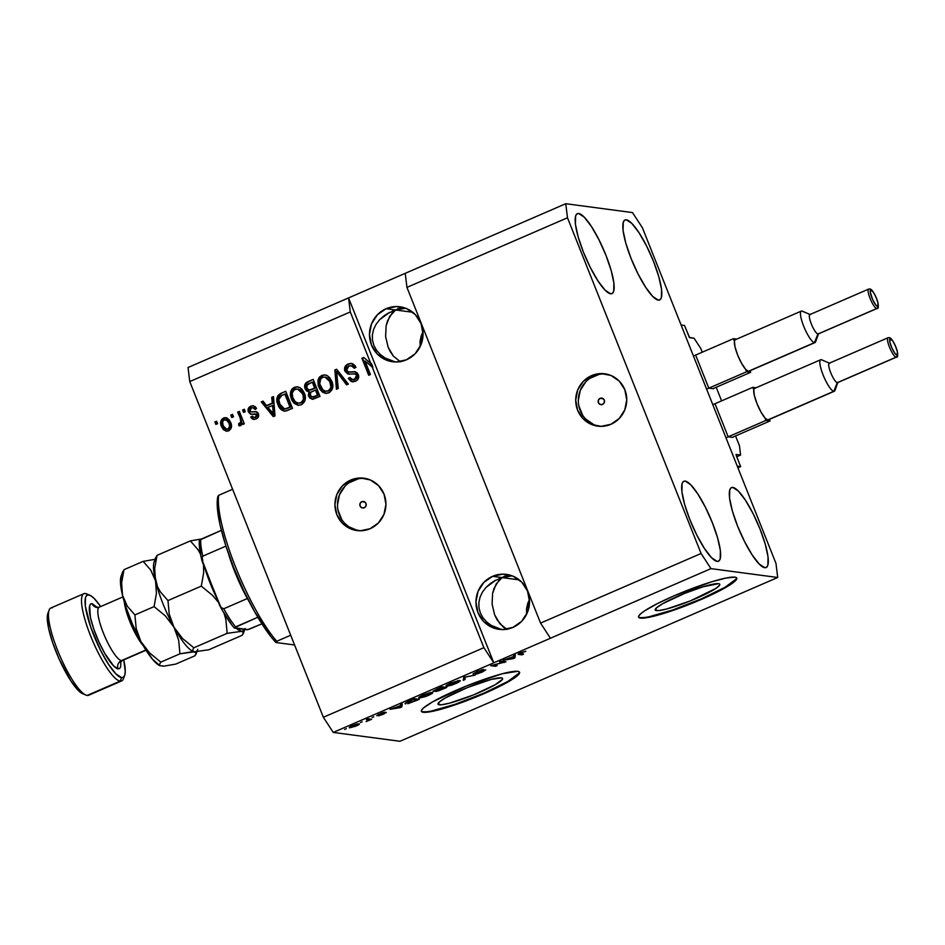 <?xml version="1.0" encoding="UTF-8"?>
<svg xmlns="http://www.w3.org/2000/svg" width="945" height="945" viewBox="0 0 945 945"><rect width="100%" height="100%" fill="white"/><g stroke="black" fill="none" stroke-linecap="round" stroke-linejoin="round"><path stroke-width="1.42" d="M737.915 467.775L740.656 466.582L737.254 466.133L681.109 325.033L684.511 325.482L689.318 337.377L694.114 338.275L700.717 348.374L702.241 352.213L700.717 348.374L694.114 338.275L689.626 337.684L684.511 325.482L681.109 325.033L737.254 466.133L740.656 466.582L737.915 467.775M736.202 455.395L740.656 466.582L736.202 455.395M736.734 456.718L740.585 455.053L736.037 454.474L740.585 455.053L736.734 456.718M739.439 445.686L740.585 455.053L739.439 445.686L735.553 435.928L739.439 445.686M728.441 436.85L732.8 437.429L728.441 436.85M715.389 404.696L727.78 435.834L715.389 404.696M721.602 400.869L716.192 387.273L721.602 400.869M709.081 388.194L713.44 388.773L709.081 388.194M696.028 356.041L708.419 387.178L696.028 356.041M600.134 398.341A3.296 3.189 97.6 0 1 604.505 400.94A3.296 3.189 97.6 0 1 602.556 404.425L600.11 404.436L598.386 402.664L598.398 400.137L600.134 398.341L602.567 398.329L604.292 400.101L604.28 402.629L602.556 404.425A3.296 3.189 97.6 0 1 598.173 401.826A3.296 3.189 97.6 0 1 600.134 398.341L603.3 398.766L600.134 398.341M605.993 373.996A26.413 25.503 -82.4 0 0 594.133 375.98L591.546 375.637A26.413 25.503 97.6 0 1 604.706 373.783A26.413 25.503 97.6 0 1 626.547 396.404A26.413 25.503 97.6 0 1 610.907 424.293L601.138 426.36L591.381 424.399L583.124 418.729L577.619 410.201L575.718 400.113L577.69 390.002L583.254 381.402L591.546 375.637L601.327 373.57L611.084 375.519L619.341 381.201L624.834 389.73L626.748 399.818L624.775 409.929L619.211 418.517L610.907 424.293A26.413 25.503 97.6 0 1 597.76 426.148A26.413 25.503 97.6 0 1 575.918 403.527A26.413 25.503 97.6 0 1 591.546 375.637L594.133 375.98A26.413 25.503 -82.4 0 0 578.434 403.196A26.413 25.503 -82.4 0 0 599.047 426.278M361.805 501.677A3.296 3.189 97.6 0 1 366.176 504.276A3.296 3.189 97.6 0 1 364.227 507.76L361.781 507.772L360.069 506L360.069 503.472L361.805 501.677L364.25 501.665L365.963 503.437L365.963 505.965L364.227 507.76A3.296 3.189 97.6 0 1 359.856 505.162A3.296 3.189 97.6 0 1 361.805 501.677L364.983 502.102L361.805 501.677M365.195 478.406A26.413 25.503 -82.4 0 0 353.335 480.391L350.749 480.048A26.413 25.503 97.6 0 1 363.908 478.194A26.413 25.503 97.6 0 1 385.737 500.815A26.413 25.503 97.6 0 1 370.109 528.704L360.34 530.771L350.583 528.822L342.326 523.14L336.822 514.612L334.908 504.524L336.892 494.412L342.456 485.824L350.749 480.048L360.517 477.981L370.275 479.942L378.532 485.612L384.036 494.14L385.95 504.228L383.965 514.34L378.413 522.939L370.109 528.704A26.413 25.503 97.6 0 1 356.95 530.558A26.413 25.503 97.6 0 1 335.121 507.937A26.413 25.503 97.6 0 1 350.749 480.048L353.335 480.391A26.413 25.503 -82.4 0 0 337.625 507.619A26.413 25.503 -82.4 0 0 358.249 530.7M656.421 610.612A34.752 4.536 -21.7 0 1 655.192 609.997A34.752 4.536 -21.7 0 1 682.136 594.417A34.752 4.536 -21.7 0 1 718.554 583.667L719.7 584.164L719.617 585.156L715.79 588.463L690.216 600.937L666.627 609.005L658.759 610.588L655.263 610.127L656.68 607.682L662.776 603.642L684.759 593.342L703.115 586.774L718.554 583.667A34.752 4.536 -21.7 0 1 719.783 584.293A34.752 4.536 -21.7 0 1 692.839 599.862A34.752 4.536 -21.7 0 1 656.421 610.612L655.653 608.698L656.421 610.612M439.224 704.793A34.752 4.536 -21.7 0 1 437.996 704.167A34.752 4.536 -21.7 0 1 464.94 688.598A34.752 4.536 -21.7 0 1 501.358 677.848L502.516 678.345L502.421 679.325L495.003 684.83L473.02 695.118L449.442 703.186L441.563 704.769L438.078 704.297L439.484 701.863L445.579 697.812L467.562 687.523L491.152 679.455L501.358 677.848A34.752 4.536 -21.7 0 1 502.586 678.475A34.752 4.536 -21.7 0 1 475.642 694.043A34.752 4.536 -21.7 0 1 439.224 704.793L438.468 702.879L439.224 704.793M421.352 711.077A52.814 6.898 158.3 0 0 423.077 711.798L423.265 712.282A52.814 6.898 -21.7 0 1 421.411 711.337A52.814 6.898 -21.7 0 1 462.353 687.676A52.814 6.898 -21.7 0 1 517.706 671.328L519.455 672.084L519.325 673.584L513.501 678.604L501.133 685.645L484.1 693.618L455.573 704.686L438.787 709.837L426.833 712.235L421.517 711.538L421.647 710.026L423.655 707.829L432.928 701.674L466.346 686.035L502.173 673.773L517.706 671.328A52.814 6.898 -21.7 0 1 519.561 672.273A52.814 6.898 -21.7 0 1 478.619 695.945A52.814 6.898 -21.7 0 1 423.265 712.282L423.077 711.798A52.814 6.898 158.3 0 0 477.508 695.839A52.814 6.898 158.3 0 0 519.431 672.049M638.548 616.896A52.814 6.898 158.3 0 0 640.273 617.617L640.462 618.101A52.814 6.898 -21.7 0 1 638.607 617.156A52.814 6.898 -21.7 0 1 679.538 593.495A52.814 6.898 -21.7 0 1 734.891 577.159L736.651 577.903L736.509 579.403L730.698 584.435L718.33 591.464L701.296 599.437L663.922 613.388L644.029 618.065L638.714 617.357L638.844 615.856L640.852 613.648L644.667 610.824L657.035 603.796L674.057 595.822L711.443 581.872L726.091 578.021L734.891 577.159A52.814 6.898 -21.7 0 1 736.757 578.104A52.814 6.898 -21.7 0 1 695.815 601.764A52.814 6.898 -21.7 0 1 640.462 618.101L640.273 617.617A52.814 6.898 158.3 0 0 694.705 601.658A52.814 6.898 158.3 0 0 736.627 577.867M503.898 576.568L509.745 575.056L502.114 577.596L492.581 576.32A27.724 26.779 97.6 0 1 506.402 574.383A27.724 26.779 97.6 0 1 529.33 598.126A27.724 26.779 97.6 0 1 512.911 627.409L502.657 629.583L492.404 627.527L483.734 621.574L477.957 612.62L475.961 602.024L478.028 591.405L483.875 582.38L492.581 576.32L502.846 574.158L513.088 576.202L521.758 582.167L527.534 591.121L529.543 601.717L527.464 612.325L521.628 621.349L512.911 627.409A27.724 26.779 97.6 0 1 499.102 629.358A27.724 26.779 97.6 0 1 476.174 605.603A27.724 26.779 97.6 0 1 492.581 576.32L502.114 577.596L512.143 575.824L502.114 577.596L504.571 576.249M397.408 308.968L403.255 307.456L395.624 309.995L386.092 308.72A27.724 26.779 97.6 0 1 399.912 306.782A27.724 26.779 97.6 0 1 422.84 330.526A27.724 26.779 97.6 0 1 406.421 359.809L396.168 361.982L385.914 359.927L377.244 353.973L371.468 345.019L369.471 334.424L371.539 323.804L377.386 314.779L386.092 308.72L396.357 306.558L406.598 308.602L415.268 314.567L421.045 323.521L423.053 334.117L420.974 344.736L415.138 353.749L406.421 359.809A27.724 26.779 97.6 0 1 392.612 361.758A27.724 26.779 97.6 0 1 369.684 338.015A27.724 26.779 97.6 0 1 386.092 308.72L395.624 309.995L405.653 308.224L395.624 309.995L398.081 308.649M412.741 312.263L395.624 309.995L387.509 313.516L395.624 309.995L392.376 312.76L387.544 320.792L386.127 325.741L385.607 336.562L388.147 347.228L390.474 351.989L393.38 356.123L400.503 361.864L393.38 356.123L388.147 347.228L385.607 336.562L386.127 325.741L389.647 316.41L395.624 309.995L400.68 307.798L395.624 309.995L412.741 312.263M519.23 579.864L502.114 577.596L493.999 581.116L502.114 577.596L498.865 580.36L494.034 588.392L492.617 593.342L492.097 604.162L494.637 614.829L496.964 619.589L503.26 627.055L506.992 629.464L499.87 623.712L494.637 614.829L492.097 604.162L492.617 593.342L496.137 584.01L502.114 577.596L507.17 575.399L502.114 577.596L519.23 579.864M685.172 481.099L683.282 481.584L682.089 483.58L681.912 491.802L684.653 504.5L689.909 519.75L696.878 535.224L704.497 548.572L711.609 557.751L717.125 561.377A43.576 9.804 -113.4 0 1 691.008 522.443A43.576 9.804 -113.4 0 1 683.814 481.265A43.576 9.804 -113.4 0 1 685.172 481.099A43.576 9.804 -113.4 0 1 711.278 520.034A43.576 9.804 -113.4 0 1 718.483 561.224A43.576 9.804 -113.4 0 1 717.125 561.377L719.003 560.905L720.208 558.897L720.385 550.675L717.633 537.977L712.376 522.739L705.407 507.264L697.8 493.916L690.689 484.726L685.172 481.099M578.683 213.499L576.793 213.983L575.599 215.98L575.41 224.201L578.163 236.9L583.419 252.15L590.389 267.624L598.008 280.972L605.119 290.15L610.624 293.777A43.576 9.804 -113.4 0 1 584.518 254.843A43.576 9.804 -113.4 0 1 577.324 213.664A43.576 9.804 -113.4 0 1 578.683 213.499A43.576 9.804 -113.4 0 1 604.788 252.433A43.576 9.804 -113.4 0 1 611.994 293.623A43.576 9.804 -113.4 0 1 610.624 293.777L612.514 293.304L613.707 291.296L613.896 283.075L611.143 270.376L605.887 255.138L598.917 239.664L591.31 226.316L584.199 217.126L578.683 213.499M626.346 219.831L624.456 220.315L623.263 222.311L623.074 230.533L625.826 243.231L631.083 258.481L638.052 273.955L645.671 287.304L652.771 296.482L658.287 300.108A43.576 9.804 -113.4 0 1 632.181 261.174A43.576 9.804 -113.4 0 1 624.988 219.996A43.576 9.804 -113.4 0 1 626.346 219.831A43.576 9.804 -113.4 0 1 652.452 258.765A43.576 9.804 -113.4 0 1 659.657 299.955A43.576 9.804 -113.4 0 1 658.287 300.108L660.177 299.636L661.37 297.628L661.559 289.406L658.807 276.708L653.55 261.458L646.581 245.983L638.962 232.647L631.862 223.457L626.346 219.831M732.836 487.431L730.946 487.915L729.753 489.912L729.564 498.133L732.316 510.832L737.572 526.082L744.542 541.556L752.161 554.904L759.272 564.082L764.777 567.709A43.576 9.804 -113.4 0 1 738.671 528.775A43.576 9.804 -113.4 0 1 731.477 487.596A43.576 9.804 -113.4 0 1 732.836 487.431A43.576 9.804 -113.4 0 1 758.941 526.365A43.576 9.804 -113.4 0 1 766.147 567.543A43.576 9.804 -113.4 0 1 764.777 567.709L766.667 567.236L767.86 565.228L768.049 557.007L765.296 544.308L760.04 529.058L753.07 513.584L745.463 500.248L738.352 491.057L732.836 487.431M527.735 603.418L529.472 599.543L526.542 608.745L527.735 603.418M526.637 614.096L526.542 608.745L526.637 614.096M421.246 335.818L422.97 331.943L420.053 341.145L421.246 335.818M420.147 346.496L420.053 341.145L420.147 346.496M392.541 311.07L395.624 309.995L392.541 311.07M384.178 315.689L389.588 312.393L379.595 319.741L384.178 315.689M376.015 324.407L379.595 319.741L376.015 324.407L373.582 329.486L376.015 324.407M372.389 334.813L373.582 329.486L372.389 334.813L372.484 340.165L372.389 334.813M373.854 345.338L372.484 340.165L373.854 345.338L376.453 350.134L373.854 345.338M380.173 354.363L376.453 350.134L380.173 354.363L384.887 357.871L380.173 354.363M390.391 360.529L384.887 357.871L395.293 361.97L390.391 360.529M499.031 578.671L502.114 577.596L499.031 578.671M490.668 583.289L496.078 579.994L486.084 587.341L490.668 583.289M482.505 592.007L486.084 587.341L482.505 592.007L480.084 597.086L482.505 592.007M478.891 602.414L480.084 597.086L478.891 602.414L478.973 607.765L478.891 602.414M480.343 612.939L478.973 607.765L480.343 612.939L482.942 617.735L480.343 612.939M486.663 621.964L482.942 617.735L486.663 621.964L491.376 625.472L486.663 621.964M496.881 628.13L491.376 625.472L501.783 629.571L496.881 628.13M406.952 287.386L540.552 623.098L701.084 553.486L567.484 217.775L406.952 287.386L567.484 217.775L565.76 203.718L405.228 273.329L406.952 287.386L540.552 623.098L550.439 638.241L710.971 568.63L701.084 553.486L540.552 623.098L550.439 638.241L333.242 732.422L399.971 741.282L777.7 577.489L710.971 568.63L493.786 662.811L483.887 647.668L372.247 367.132L365.018 360.966L370.416 374.539L368.692 375.283L361.923 358.249L363.754 357.458L370.783 363.447L350.288 311.956L189.756 381.567L323.355 717.279L483.887 647.668L323.355 717.279L333.242 732.422L493.786 662.811L483.887 647.668L372.247 367.132L372.932 367.227L365.018 360.966L372.932 367.227L365.018 360.966L370.416 374.539L368.692 375.283L361.923 358.249L363.754 357.458L370.783 363.447L350.288 311.956L348.563 297.899L565.76 203.718L632.489 212.578L642.387 227.721L775.975 563.433L777.7 577.489L399.971 741.282L333.242 732.422L323.355 717.279L189.756 381.567L350.288 311.956L348.563 297.899L188.031 367.51L348.563 297.899L493.786 662.811L348.563 297.899L405.228 273.329L406.952 287.386M349.768 374.232L344.925 371.184L344.5 369.011L345.539 365.904L350.465 363.388L352.792 363.801L355.084 365.715L355.97 367.321L354.34 368.29L352.06 365.892L348.799 366.022L346.921 367.428L346.378 369.389L348.221 371.952L354.836 371.692L357.328 372.944L358.734 377.161L357.812 379.477L355.863 381.083L351.209 381.52L348.303 378.425L349.933 377.457L351.823 379.512L355.119 379.063L356.844 376.523L355.792 374.043L347.748 373.948L344.925 371.184L349.083 374.137L355.379 373.771L356.608 375.26L354.552 379.335L352.532 379.701L349.933 377.457L348.303 378.425L352.308 381.815L355.403 381.308C358.309 379.914 359.289 377.669 358.344 374.563L354.907 371.704L348.705 372.058L346.614 370.381L348.799 366.022L351.138 365.656L354.34 368.29L355.97 367.321L351.445 363.423L348.15 363.967L351.776 363.482M336.432 389.269L334.861 369.991L336.644 369.212L348.362 384.107L346.591 384.863L336.633 371.55L338.227 388.501L336.432 389.269L338.227 388.501L336.633 371.55L346.591 384.863L348.362 384.107L336.644 369.212L334.861 369.991L336.869 369.507L334.861 369.991L336.432 389.269M321.808 375.389L324.844 374.87L327.064 375.555L329.604 377.539L331.742 381.059L332.841 386.021L331.967 389.86L329.498 392.494L325.576 393.344L322.576 392.187L319.823 389.175L318.17 385.3L317.981 380.103L319.327 377.244L321.808 375.389L317.981 380.103L318.725 386.942L325.47 393.333L328.754 392.86C332.959 389.978 333.951 386.044 331.742 381.059L327.738 375.945L325.009 374.893L321.808 375.389M294.332 387.296L297.38 386.788L299.6 387.474L302.14 389.446L304.266 392.978L305.377 397.928L304.491 401.779L301.656 404.602L298.1 405.251L294.249 403.42L291.946 400.373L290.351 395.494L290.505 392.01L291.851 389.163L294.332 387.296L290.505 392.01L291.261 398.861L297.994 405.24L301.278 404.779C305.483 401.885 306.487 397.951 304.266 392.978L300.274 387.863L297.545 386.8L294.332 387.296M272.29 403.078L271.711 397.372L273.495 396.593L274.995 415.918L273.318 416.639L261.269 401.897L263.053 401.129L266.514 405.582L272.29 403.078L266.514 405.582L263.053 401.129L261.269 401.897L273.318 416.639L274.995 415.918L273.495 396.593L271.711 397.372L273.53 396.971L271.711 397.372L272.29 403.078L272.975 403.172L272.29 403.078M215.873 424.435L214.905 422.002L216.629 421.257L217.586 423.691L215.873 424.435L217.586 423.691L216.629 421.257L214.905 422.002L216.759 421.588L214.905 422.002L215.873 424.435M226.646 431.215L221.496 426.549L220.681 423.596L221.614 419.486L224.638 417.678L226.954 417.962L229.588 420.277L231.371 424.742L231.088 428.333L229.151 430.577L226.339 431.192L223.315 429.585L221.496 426.549L226.304 431.192L228.619 430.837C231.619 428.782 232.305 425.971 230.674 422.427L225.831 417.666L223.516 418.009L226.174 417.725M231.761 417.548L230.793 415.115L232.505 414.371L233.474 416.804L231.761 417.548L233.474 416.804L232.505 414.371L230.793 415.115L232.635 414.701L230.793 415.115L231.761 417.548M239.652 425.805L239.38 423.703L240.632 423.419L241.589 421.305L237.656 412.138L239.368 411.394L244.306 423.773L242.582 424.518L241.802 422.545L241.01 425.404L238.766 425.663L238.695 423.608L240.88 422.155L240.207 418.552L240.916 421.222L239.947 423.325L238.695 423.608L239.321 425.782M243.562 412.433L242.593 410L244.306 409.256L245.275 411.689L243.562 412.433L245.275 411.689L244.306 409.256L242.593 410L244.436 409.575L242.593 410L243.562 412.433M248.381 411.914L248.122 409.185L249.385 407.059L252.492 405.724L255.15 406.61L256.532 408.358L254.914 409.327L253.461 407.862L251.937 407.803L250.224 408.878L249.87 410.484L250.933 411.843L256.012 411.689L257.666 412.552L258.753 415.339L257.383 418.139L254.512 419.367L252.244 418.918L250.708 417.111L252.339 416.143L253.567 417.347L255.268 417.206L256.78 415.954L256.721 414.56L250.519 414.146L248.381 411.914L250.827 414.217L255.871 413.969L256.816 414.76L255.268 417.206L253.945 417.442L252.339 416.143L250.708 417.111L253.52 419.356L256.036 418.954C258.328 417.914 259.131 416.19 258.434 413.768L255.835 411.666L250.827 411.807L249.988 410.862L251.441 407.968L252.929 407.72L254.914 409.327L256.532 408.358L253.26 405.736L250.862 406.149L253.603 405.807L250.862 406.149C248.37 407.342 247.555 409.256 248.381 411.914L249.067 411.996L248.381 411.914M277.995 404.732L276.885 400.255L277.7 395.908L280.122 393.758L285.733 391.289L292.513 408.323L286.5 410.862L283.843 411.087L280.641 409.126L277.995 404.732C279.165 408.476 281.539 410.626 285.095 411.169L292.513 408.323L285.733 391.289L280.854 393.404C276.649 396.049 275.692 399.829 277.995 404.732L278.68 404.826L277.995 404.732M305.105 388.749L304.644 385.489L305.814 383.032L313.197 379.382L319.977 396.404L313.055 399.18L309.641 397.928L308.306 395.223L309.039 391.951L306.593 391.006L305.105 388.749L309.039 391.951L308.613 396.309L312.027 399.192L319.977 396.404L313.197 379.382L308.117 381.579C304.928 382.997 303.924 385.383 305.105 388.749L305.79 388.844L305.105 388.749M503.307 662.374L499.515 661.866L501.228 661.122L505.988 661.76L493.396 665.067L497.188 665.575L495.475 666.319L490.715 665.682L503.307 662.374L490.715 665.682L495.475 666.319L497.188 665.575L493.396 665.067L505.988 661.76L501.228 661.122L499.515 661.866L503.307 662.374L502.894 661.346L503.307 662.374M483.923 670.619L475.654 674.139L482.163 672.119L485.647 669.875L474.851 673.301L482.257 669.686L472.949 673.974L477.52 671.363L483.686 669.426L474.922 672.982L485.765 669.899L478.123 673.655L475.654 674.139L483.769 670.607L473.15 674.045L483.852 670.194M463.215 680.305L463.652 677.411L475.134 675.132L465.188 677.057L464.999 679.526L463.215 680.305L464.999 679.526L465.188 677.057L475.134 675.132L463.652 677.411L463.215 680.305M450.623 683.034L459.553 680.506L460.109 681.002L458.88 682.006L452.419 684.901L447.339 686.2L446.04 686.011L446.489 685.231L450.623 683.034L446.489 685.231L446.512 686.188L455.502 683.684C459.813 681.664 461.172 680.613 459.553 680.506L450.623 683.034M423.147 694.941L430.4 692.543L432.456 692.508L432.042 693.488L425.711 696.536L419.048 698.107L419.013 697.15L423.147 694.941L419.013 697.15L419.048 698.107L428.026 695.591C432.349 693.583 433.696 692.52 432.078 692.425L423.147 694.941M400.479 705.608L400.503 704.793L402.286 704.025L401.779 706.943L400.101 707.675L390.049 709.329L400.479 705.608L390.049 709.329L400.101 707.675L401.779 706.943L402.286 704.025L400.503 704.793L400.479 705.608M344.594 729.422L346.307 728.678L344.594 729.422M349.756 727.804L350.583 726.492L356.761 724.059L359.383 723.964L358.072 725.11L349.756 727.804L356.135 726.032C359.218 724.591 360.151 723.846 358.946 723.799L352.544 725.559C349.426 727.012 348.504 727.768 349.756 727.804L349.284 727.591M360.47 722.535L362.195 721.791L360.47 722.535M368.243 719.806L367.9 718.932L368.243 719.806L366.447 719.558L368.16 718.814L371.633 719.275L366.14 721.59L368.243 719.806L366.14 721.59L371.633 719.275L368.16 718.814L366.447 719.558L368.644 720.031M372.058 717.515L373.783 716.771L372.058 717.515M378.366 714.952L383.068 712.518L376.736 715.708L382.087 712.837L384.887 712.164L378.472 714.952L386.304 712.506L379.181 715.708L384.45 713.203L376.736 715.708L384.402 712.825L378.425 715.802L383.339 714.243L386.151 712.459L378.118 714.503M405.771 703.883L405.181 703.411L406.444 702.359L414.524 698.721L419.285 699.347L407.85 703.718L419.285 699.347L414.524 698.721L409.646 700.836C405.358 702.797 404.07 703.812 405.771 703.883L405.44 703.068L405.771 703.883L405.169 703.6M433.306 691.362L441.988 686.802L446.761 687.44L438.102 691.031L433.306 691.362L436.744 690.535L435.905 691.468L446.761 687.44L441.988 686.802L433.046 691.244M513.584 656.574L513.607 655.759L515.391 654.979L514.883 657.897L513.206 658.63L503.153 660.283L513.584 656.574L503.153 660.283L513.206 658.63L514.883 657.897L515.391 654.979L513.607 655.759L513.584 656.574M520.778 652.605L525.833 651.259L520.01 653.373L523.589 654.129L521.876 654.873L518.132 654.223L520.778 652.605C518.12 653.857 517.411 654.46 518.64 654.436L521.876 654.873L523.589 654.129L519.904 653.503L525.833 651.259L520.778 652.605M188.031 367.51L189.756 381.567L188.031 367.51M775.975 563.433L777.7 577.489L710.971 568.63L701.084 553.486L567.484 217.775L565.76 203.718L632.489 212.578L642.387 227.721L775.975 563.433M357.234 724.543L352.898 725.406L351.079 726.847L356.371 725.63L357.234 724.543L355.674 725.949L351.445 727.048L357.021 724L357.588 724.697L357.293 723.941M351.445 727.048L350.867 726.351M369.507 719.003L369.908 720.019L369.507 719.003M368.952 718.921L369.353 719.948L368.952 718.921M400.857 704.639L401.779 706.943L400.857 704.639M400.302 706.789L400.479 705.927L400.444 707.238L395.719 707.675L400.373 705.667L395.825 707.947L400.444 707.238M407.496 703.139L417.017 700.021L413.355 699.536L417.017 700.021L416.603 698.993L417.017 700.021L411.677 702.277L407.496 703.139L406.775 702.182L413.248 699.265L407.283 702.383L407.496 703.139L406.988 702.69M432.668 692.685L432.078 692.425M418.753 697.375L419.048 698.107L418.753 697.375M419.013 697.15L419.048 698.107M430.353 693.157L423.62 694.74L420.324 697.186L427.128 695.674L430.518 693.913L430.353 693.157C431.723 693.193 430.755 693.984 427.459 695.532L420.773 697.363C419.521 697.304 420.501 696.512 423.726 695.012L430.353 693.157L430.129 692.602L430.873 693.382L430.53 692.52M420.773 697.363L420.041 696.465M435.019 690.618L439.342 689.224L435.019 690.618L437.322 688.834L442.508 687.842L442.095 686.826L442.508 687.842L439.342 689.224L442.508 687.842L440.724 687.358L435.822 689.826M437.535 690.712L444.481 688.114L443.063 687.925L444.481 688.114L444.079 687.086L444.481 688.114L437.535 690.712L438.267 689.673L443.063 687.925L442.65 686.897L443.063 687.925L438.385 689.98M446.229 685.468L446.512 686.188L446.229 685.468M446.489 685.231L446.512 686.188M448.249 685.444L455.514 683.365L458.171 681.841L457.829 681.25C459.187 681.286 458.231 682.066 454.935 683.613L448.249 685.444C446.997 685.385 447.977 684.605 451.19 683.093L457.829 681.25L457.604 680.683L458.349 681.475L458.006 680.613M457.829 681.25L451.084 682.833L447.8 685.267L447.505 684.558M464.964 676.844L465.223 677.482L464.964 676.844M464.089 677.222L464.999 679.526L464.089 677.222M503.732 661.453L504.169 662.551L503.732 661.453M495.074 665.292L495.475 666.319L495.074 665.292M513.962 655.594L514.883 657.897L513.962 655.594M513.407 657.744L513.478 656.621L508.93 658.901L513.206 658.63L513.407 657.838L508.823 658.63L513.584 656.893L513.548 658.204M520.317 653.692L519.738 653.089M521.463 653.845L521.876 654.873L521.463 653.845M518.403 653.834L518.64 654.436L518.403 653.834M216.429 424.199L215.59 422.096L216.429 424.199M223.516 418.009C220.48 420.112 219.807 422.958 221.496 426.549L222.181 426.644C220.492 423.053 221.154 420.206 224.189 418.103L223.516 418.009M226.493 417.749L223.658 418.375L221.685 420.667M221.366 421.836L222.181 426.644L224.875 430.447M226.446 419.734L228.643 421.352L230.143 424.837L229.824 428.061L227.45 429.361M226.599 429.254L223.174 425.687L225.607 428.924L228.631 429.136L227.958 429.054L229.611 426.396L228.962 423.171C230.143 425.545 229.812 427.494 227.958 429.054L228.631 429.136C230.486 427.589 230.828 425.628 229.647 423.265L226.209 419.686L228.962 423.171L227.202 420.395L224.166 419.804L225.524 419.592M223.174 425.687C221.992 423.313 222.323 421.352 224.166 419.804L222.583 421.966L223.174 425.687M232.305 417.312L231.466 415.209L232.305 417.312M239.368 411.394L237.656 412.138L239.51 411.725L237.656 412.138L240.892 418.647L238.341 412.221L241.613 421.624L240.904 423.265L238.695 423.608L239.38 423.703L239.439 425.746L240.644 425.616L241.802 422.545L242.582 424.518L244.306 423.773L239.368 411.394M243.137 424.281L241.802 422.545L243.137 424.281M238.766 425.663L239.912 425.852M241.483 420.631L241.589 421.305M244.105 412.185L243.278 410.083L244.105 412.185M255.374 409.055L252.929 407.72M256.686 411.784L252.445 411.961M251.713 411.949L250.827 411.807M252.917 411.937L256.154 411.725M253.874 419.391L250.708 417.111L252.563 416.509L251.594 417.548L254.418 419.474M253.945 417.442L255.953 417.3L255.268 417.206L257.501 414.855L255.835 413.957M256.095 414.028L257.347 414.56L257.465 416.036L254.252 417.442M250.484 413.898L249.067 411.996C248.228 409.35 249.055 407.425 251.535 406.244L249.48 407.791L248.7 410.284L249.882 413.378L251.583 414.323M250.768 406.633L250.071 407.153M249.031 408.559L248.807 409.232M251.807 417.879L252.315 418.493M252.929 419.001L253.638 419.332M253.65 407.815L255.587 409.409M273.766 416.45L261.269 401.897L263.277 401.412L261.942 401.991L273.766 416.45M267.199 405.677L272.975 403.172L272.396 397.455L272.975 403.172L267.199 405.677M273.613 411.04L273.2 405.405L273.613 411.04L272.94 410.945L273.613 411.04M272.526 405.322L273.448 414.501L274.133 414.595L267.872 407.33L273.2 405.405L267.872 407.33L273.448 414.501L272.526 405.322M284.161 411.146L285.095 411.169M284.504 411.169L278.68 404.826C276.377 399.912 277.322 396.132 281.539 393.498L278.87 395.329L277.617 398.353L278.125 403.267L280.24 407.874M281.315 409.22L283.335 410.756M284.622 409.008L289.997 407.071L284.811 394.03L280.039 396.368L278.728 399.215L280.086 404.873L282.909 408.464L285.307 409.102L290.682 407.165L284.622 409.008L279.72 404.023L278.728 399.57L281.858 395.305L285.484 394.112L284.811 394.03L289.997 407.071L290.682 407.165L285.484 394.112L290.682 407.165L285.083 409.079M298.337 405.287L291.261 398.861L291.934 398.944L291.19 392.104L290.505 392.01L295.017 387.391L297.888 386.859M296.529 386.93L292.537 389.245L291.19 392.104L291.036 395.589L293.989 402.523L298.785 405.346M298.1 403.125L301.148 402.877L298.1 403.125L295.242 401.708L292.997 398.164C291.296 394.443 292.005 391.478 295.135 389.281L297.474 388.938L302.542 393.687C304.373 397.502 303.676 400.538 300.475 402.794L301.148 402.877C304.361 400.633 305.046 397.597 303.227 393.781L304.125 398.885L303.51 400.751L301.443 402.747L298.384 403.149M303.227 393.781L298.159 389.021L301.042 390.403M302.093 391.608L302.979 393.214M312.37 399.215L308.613 396.309L309.298 396.404L309.724 392.033L305.79 388.844C304.609 385.477 305.613 383.091 308.791 381.674L306.133 383.528L305.282 386.694L306.404 390.061L309.062 391.974M305.282 386.694L305.448 387.793M309.724 392.033L309.298 396.404L311.047 398.625L312.795 399.298M310.326 398.01L311.047 398.625M309.074 390.013L315.335 388.171L309.074 390.013L306.818 387.993L307.29 384.532L312.275 382.111L315.335 388.171L312.96 382.205L315.335 388.171L310.492 390.096M309.452 390.037L314.65 388.088L312.275 382.111L306.747 385.276L306.96 388.324L308.791 389.753M312.122 397.054L318.146 395.258L312.122 397.054L310.22 395.293L310.787 392.281L315.441 390.072L318.146 395.258L316.126 390.167L318.146 395.258L313.445 397.124M312.783 397.136L312.157 396.924M314.661 396.38L317.473 395.164L315.441 390.072L311.165 392.01L309.972 393.675L311.472 396.841L314.661 396.38M325.812 393.368L318.725 386.942L319.41 387.037L318.666 380.185L317.981 380.103L322.493 375.484L325.352 374.952M323.993 375.023L320.001 377.338L318.666 380.185L318.5 383.67L321.454 390.616L326.249 393.439M325.564 391.218L328.624 390.97L325.564 391.218L322.717 389.789L320.473 386.257C318.76 382.524 319.481 379.571 322.611 377.374L324.95 377.02L330.006 381.78C331.837 385.595 331.152 388.631 327.939 390.876L328.624 390.97C331.837 388.714 332.522 385.678 330.691 381.863L331.601 386.978L330.986 388.844L328.624 390.97L325.848 391.23M325.647 377.114L328.517 378.496M329.557 379.701L330.455 381.308M330.691 381.863L325.623 377.114L322.895 377.268L320.662 378.921L319.741 383.812L322.977 390.037L325.174 391.147L327.939 390.876L329.959 389.305L330.915 386.883L329.51 380.658L327.183 377.894L324.962 377.02M347.051 384.662L336.633 371.55L347.051 384.662M337.093 388.986L335.546 370.074L337.093 388.986M351.93 365.762L354.812 367.995L351.138 365.656M348.705 372.058L355.214 371.763M352.65 381.851L348.303 378.425L350.134 377.835L348.988 378.508L349.485 379.488L352.65 381.851M352.532 379.701L355.237 379.429L354.552 379.335L355.237 379.429L357.293 375.354L355.379 373.771M349.981 363.66L346.969 365.183L345.646 366.943L345.598 371.267C344.63 367.924 345.705 365.526 348.835 364.061L348.15 363.967C345.019 365.431 343.945 367.841 344.925 371.184L349.083 374.137M351.859 363.482L351.15 363.471M345.646 366.943L345.303 367.995M345.185 369.105L345.279 370.216M354.918 373.677L357.08 374.905M357.293 375.354L357.175 377.846L355.521 379.299M357.423 377.256L357.175 377.846M355.237 379.429L353.879 379.795M350.146 380.362L350.949 381.095M355.521 371.787L351.186 372.094M369.247 375.047L362.596 358.344L364.061 357.718L362.596 358.344L369.247 375.047M371.468 363.541L370.783 363.447L372.932 367.227L371.468 363.541M295.242 401.708L297.699 403.054L300.144 402.913L302.483 401.212L303.439 398.802L302.979 394.915L301.408 391.525L297.486 388.938L294.06 389.919L292.218 393.179L292.773 397.573L295.242 401.708M640.273 617.617L643.828 617.569M649.073 616.754L672.58 610.021L701.107 598.953L725.039 587.27L736.32 578.919M423.077 711.798L426.644 711.75M431.877 710.923L455.384 704.202L483.911 693.134L507.843 681.451L519.124 673.1M358.131 478.867L348.918 482.86M345.043 486.167L339.479 494.755L337.507 504.866M337.979 510.016L341.747 519.514M344.913 523.495L348.764 526.755L357.954 530.641M598.929 374.456L589.715 378.449M585.841 381.745L580.277 390.344L578.305 400.456M578.777 405.606L582.557 415.091M585.711 419.072L593.968 424.742L598.752 426.219M276.743 641.289L290.706 635.229L276.743 641.289A89.787 20.199 -113.4 0 1 235.435 566.669A89.787 20.199 -113.4 0 1 218.649 495.322A89.787 20.199 66.6 0 0 235.435 566.669A89.787 20.199 66.6 0 0 276.743 641.289L275.916 642.505L270.92 636.646L254.571 611.616L243.656 590.507L233.758 567.791L225.678 545.312L220.067 524.9L217.374 508.197L217.822 496.55A87.153 19.609 66.6 0 0 233.758 567.791A87.153 19.609 66.6 0 0 275.916 642.505L276.743 641.289M232.612 489.262L218.649 495.322L217.822 496.55L218.649 495.322L232.612 489.262M294.592 644.986L275.916 642.505L294.592 644.986M197.777 649.333A50.179 11.293 -113.4 0 1 194.351 651.802L208.762 649.782L242.097 635.323L208.762 649.782L194.351 651.802L192.449 650.443L193.831 647.797L227.166 633.339L241.577 631.331A50.179 11.293 -113.4 0 1 235.163 627.09L235.6 626.889A55.46 12.474 -113.4 0 1 223.752 608.769L247.366 598.528L237.727 578.848L228.536 553.841A55.46 12.474 66.6 0 0 247.366 598.528A55.46 12.474 66.6 0 0 249.657 602.567A55.46 12.474 -113.4 0 1 247.366 598.528L223.752 608.769L220.976 607.505L202.478 562.263L201.781 557.704M202.419 556.404L202.809 556.144A55.46 12.474 -113.4 0 1 200.753 539.311L221.366 530.369L199.395 540.233L200.86 555.436M248.866 629.37L261.895 623.83L247.791 629.618L234.301 627.693A52.814 11.883 66.6 0 0 234.667 628.106L234.478 628.071M234.242 627.811L257.831 617.25L235.6 626.889A55.46 12.474 66.6 0 1 223.752 608.769L222.193 608.58L219.689 605.438L201.71 559.074L202.809 556.144L225.938 546.115L202.809 556.144A55.46 12.474 66.6 0 1 200.753 539.311L199.489 540.434M246.539 629.677L234.667 628.106M231.064 623.7L223.303 611.828M220.055 606.158L219.689 605.438M202.206 561.495L201.97 560.704M247.791 629.618L246.775 629.701M89.905 595.279L86.645 593.897A47.533 10.69 66.6 0 0 85.345 593.519L88.676 594.937A44.899 10.1 -113.4 0 1 89.905 595.279A44.899 10.1 -113.4 0 1 100.642 606.572L94.358 598.669L91.252 596.023L85.345 593.519A47.533 10.69 -113.4 0 1 88.05 594.665M89.775 694.291A47.533 10.69 -113.4 0 1 87.153 695.437L120.204 681.097A47.533 10.69 66.6 0 0 123.441 678.758L124.657 675.439A44.899 10.1 -113.4 0 1 121.598 677.648L120.204 681.097L87.153 695.437A47.533 10.69 66.6 0 0 88.641 695.26L121.692 680.92A47.533 10.69 -113.4 0 1 120.204 681.097A47.533 10.69 -113.4 0 1 91.724 638.631A47.533 10.69 -113.4 0 1 83.869 593.696A47.533 10.69 -113.4 0 1 85.345 593.519A47.533 10.69 66.6 0 0 90.519 635.678A47.533 10.69 66.6 0 0 120.204 681.097L121.598 677.648L115.916 673.903L108.592 664.441L100.737 650.692L90.578 626.712L85.31 605.958L85.499 597.488L86.739 595.421L88.676 594.937A44.899 10.1 -113.4 0 0 93.567 634.745A44.899 10.1 -113.4 0 0 121.598 677.648L123.535 677.152L124.775 675.084L125.248 671.529L123.76 659.882A44.899 10.1 -113.4 0 1 124.657 675.439M84.448 694.291L83.821 694.02L84.448 694.291M124.35 602.095A29.047 6.532 -113.4 0 0 143.227 645.636A29.047 6.532 -113.4 0 1 124.634 604.221M92.161 603.69A6.343 6.119 -82.4 0 0 97.536 607.564L92.161 603.69L90.637 604.079L89.657 605.71L90.342 617.168L93.661 628.744L98.717 641.454L104.753 653.397L113.636 665.941L118.113 668.883A35.39 7.962 -113.4 0 1 96.012 635.075A35.39 7.962 -113.4 0 1 92.161 603.69A6.343 6.119 97.6 0 0 96.922 607.505M98.894 607.399A29.047 6.532 66.6 0 0 104.399 635.489A29.047 6.532 66.6 0 0 121.456 660.59A6.343 6.119 -82.4 0 0 118.113 668.883L119.637 668.493L120.617 666.863L120.901 661.5M123.913 676.785A47.533 10.69 -113.4 0 1 121.692 680.92M96.402 607.399L99.249 607.174A29.047 6.532 66.6 0 0 104.044 634.638A29.047 6.532 66.6 0 0 121.456 660.59L145.884 649.995L121.456 660.59A29.047 6.532 66.6 0 0 122.366 660.484L120.216 662.563L120.322 661.228M192.449 650.443L193.831 647.797L227.166 633.339L225.879 619.684L224.024 613.057L225.879 619.684L227.166 633.339L241.577 631.331L243.479 632.678L242.097 635.323L243.113 633.882M155.795 557.302L154.153 561.826A50.179 11.293 66.6 0 0 155.559 580.974A50.179 11.293 66.6 0 0 173.951 627.197L182.586 638.548L193.831 647.797L182.586 638.548L173.951 627.197L169.249 614.238L167.962 600.583L201.297 586.124L212.542 595.374L218.425 602.331L212.542 595.374L201.297 586.124L167.962 600.583L160.343 591.818L157.508 586.703L154.649 574.914L154.685 568.524L157.035 555.353L190.37 540.894L198.001 549.671L200.824 554.786L198.001 549.671L190.37 540.894L157.035 555.353L155.665 557.999L156.126 558.885M203.553 564.945L203.647 572.953L201.297 586.124L203.647 572.953L203.553 564.956M202.348 538.839L190.37 540.894L202.348 538.839M156.031 559.534L156.031 559.534A50.179 11.293 -113.4 0 0 155.559 580.974L154.685 568.524L157.035 555.353L155.665 557.999M157.508 586.703L155.559 580.974L156.433 593.425L154.082 606.607L165.316 615.845L173.951 627.197L169.249 614.238L167.962 600.583L160.343 591.818L157.508 586.703M122.614 572.327L123.984 569.681L121.633 582.864L122.507 595.315L127.291 606.147L134.911 614.911L154.082 606.607L156.433 593.425L155.559 580.974L150.787 570.142L143.156 561.377L123.984 569.681L143.156 561.377L155.134 559.31L143.156 561.377L150.787 570.142L155.559 580.974A50.179 11.293 -113.4 0 0 173.951 627.197L178.664 640.155L179.952 653.822L160.78 662.126L149.534 652.877L140.899 641.537L136.198 628.567L134.911 614.911L127.291 606.147L122.507 595.315A50.179 11.293 66.6 0 0 140.899 641.537A50.179 11.293 66.6 0 0 159.941 665.741L152.369 659.078L140.899 641.537L136.198 628.567L134.911 614.911L154.082 606.607L165.316 615.845L173.951 627.197A50.179 11.293 66.6 0 0 192.993 651.4A50.179 11.293 66.6 0 0 193.182 651.483A50.179 11.293 -113.4 0 1 173.951 627.197L178.664 640.155L179.952 653.822L194.351 651.802L192.922 651.329L195.792 652.274L195.898 654.353L194.883 655.795L175.711 664.111L163.768 666.166L159.87 665.658L159.398 664.784L160.78 662.126L149.534 652.877L144.821 647.514L140.899 641.537L132.489 624.243L125.65 606.288L122.507 595.315L120.44 582.191L121.102 576.131A50.179 11.293 66.6 0 0 122.507 595.315L121.633 582.864L123.074 573.213M202.773 560.503A50.179 11.293 -113.4 0 1 201.994 557.007L202.773 560.503M216.807 598.279A50.179 11.293 -113.4 0 1 205.03 568.677L210.239 583.384L216.807 598.279M244.743 629.441A50.179 11.293 -113.4 0 1 241.577 631.331L243.007 631.803M245.121 628.46L244.294 630.197L241.577 631.331L236.463 628.342M159.398 664.784L160.78 662.126L179.952 653.822L191.894 651.755L195.792 652.274L196.265 653.149L194.883 655.795L175.711 664.111L163.768 666.166L159.87 665.658L162.835 665.965M196.265 653.149L195.898 654.353M83.869 593.696L50.817 608.025A47.533 10.69 66.6 0 0 58.673 652.96A47.533 10.69 66.6 0 0 87.153 695.437A47.533 10.69 -113.4 0 1 85.865 695.059A47.533 10.69 -113.4 0 1 59.913 655.901A47.533 10.69 -113.4 0 1 49.057 610.186A47.533 10.69 -113.4 0 1 52.306 607.859M82.664 693.701L78.14 690.287L70.816 680.825L59.228 659.232L52.802 643.096L48.597 628.413L47.25 617.428L47.864 613.482M118.113 668.883A6.343 6.119 97.6 0 1 121.456 660.59M49.057 610.186L47.852 613.518A44.899 10.1 66.6 0 0 58.094 656.68A44.899 10.1 66.6 0 0 82.605 693.665A44.899 10.1 66.6 0 0 83.821 694.02M837.861 382.418A10.56 2.374 -113.4 0 1 837.282 382.666A10.56 2.374 66.6 0 0 837.613 382.63L896.392 357.139A10.56 2.374 -113.4 0 1 896.061 357.186A1.583 1.536 -82.4 0 0 896.899 355.107A8.977 2.02 -113.4 0 1 891.289 346.531A8.977 2.02 -113.4 0 1 890.32 338.57L889.847 341.984L891.974 348.15L895.057 353.548L897.289 355.013L897.36 351.682L895.234 345.527L892.919 341.204L890.32 338.57A1.583 1.536 -82.4 0 0 889.127 337.613A1.583 1.536 97.6 0 1 890.32 338.57A8.977 2.02 -113.4 0 1 895.919 347.146A8.977 2.02 -113.4 0 1 896.899 355.107A1.583 1.536 97.6 0 1 896.061 357.186L837.282 382.666L833.797 391.313A17.164 3.863 66.6 0 0 834.967 390.462L838.002 382.146M829.816 363.293L821.678 359.821A17.164 3.863 66.6 0 0 821.205 359.691L829.415 363.152L821.205 359.691A17.164 3.863 -113.4 0 1 822.185 360.104M768.568 419.663L767.694 419.97A17.164 3.863 66.6 0 0 768.226 419.911L834.329 391.242A17.164 3.863 -113.4 0 1 833.797 391.313L767.694 419.97L764.942 417.914L765.946 420.43L770.021 420.974L732.257 437.358L770.021 420.974L769.395 419.403L770.021 420.974L765.946 420.43L725.973 437.771L765.946 420.43L764.942 417.914A17.164 3.863 66.6 0 0 767.694 419.97L833.797 391.313A17.164 3.863 -113.4 0 1 823.508 375.968A17.164 3.863 -113.4 0 1 820.673 359.75A17.164 3.863 -113.4 0 1 821.205 359.691A17.164 3.863 66.6 0 0 823.083 374.905A17.164 3.863 66.6 0 0 833.797 391.313L837.282 382.666L896.061 357.186A10.56 2.374 -113.4 0 1 889.729 347.748A10.56 2.374 -113.4 0 1 887.993 337.755L829.202 363.246A10.56 2.374 66.6 0 0 830.95 373.228A10.56 2.374 66.6 0 0 837.282 382.666A10.56 2.374 -113.4 0 1 830.679 372.578A10.56 2.374 -113.4 0 1 829.533 363.211M755.114 388.348A17.164 3.863 66.6 0 0 754.571 388.407A17.164 3.863 66.6 0 0 753.779 389.86L752.775 387.344L712.802 404.684L752.775 387.344L756.035 387.781L752.775 387.344L753.779 389.86L754.24 388.667M753.779 389.86L754.358 395.459L756.98 403.574L760.879 411.866L764.942 417.914A17.164 3.863 66.6 0 1 756.98 403.574A17.164 3.863 66.6 0 1 753.779 389.86M887.851 337.837A10.56 2.374 66.6 0 0 889.859 348.055A10.56 2.374 66.6 0 0 896.061 357.186M818.5 333.762A10.56 2.374 -113.4 0 1 817.921 334.01A10.56 2.374 66.6 0 0 818.24 333.975L877.031 308.483A10.56 2.374 -113.4 0 1 876.7 308.531A1.583 1.536 -82.4 0 0 877.539 306.452A8.977 2.02 -113.4 0 1 871.928 297.876A8.977 2.02 -113.4 0 1 870.947 289.914L870.274 292.111L872.613 299.494L875.696 304.892L877.929 306.357L877.999 303.038L875.873 296.872L873.558 292.548L870.947 289.914A1.583 1.536 -82.4 0 0 869.766 288.957A1.583 1.536 97.6 0 1 870.947 289.914A8.977 2.02 -113.4 0 1 876.558 298.49A8.977 2.02 -113.4 0 1 877.539 306.452A1.583 1.536 97.6 0 1 876.7 308.531L817.921 334.01L814.436 342.657A17.164 3.863 66.6 0 0 815.606 341.818L818.63 333.502M810.456 314.638L802.317 311.165A17.164 3.863 66.6 0 0 801.844 311.035L810.054 314.508L801.844 311.035A17.164 3.863 -113.4 0 1 802.825 311.448M749.208 371.007L748.334 371.314A17.164 3.863 66.6 0 0 748.865 371.255L814.968 342.598A17.164 3.863 -113.4 0 1 814.436 342.657L748.334 371.314L745.581 369.259L746.574 371.775L750.661 372.318L712.896 388.702L750.661 372.318L750.035 370.747L750.661 372.318L746.574 371.775L706.612 389.116L746.574 371.775L745.581 369.259A17.164 3.863 66.6 0 0 748.334 371.314L814.436 342.657A17.164 3.863 -113.4 0 1 804.148 327.324A17.164 3.863 -113.4 0 1 801.313 311.094A17.164 3.863 -113.4 0 1 801.844 311.035A17.164 3.863 66.6 0 0 803.711 326.261A17.164 3.863 66.6 0 0 814.436 342.657L817.921 334.01L876.7 308.531A10.56 2.374 -113.4 0 1 870.369 299.092A10.56 2.374 -113.4 0 1 868.62 289.099L809.841 314.59A10.56 2.374 66.6 0 0 811.59 324.572A10.56 2.374 66.6 0 0 817.921 334.01A10.56 2.374 -113.4 0 1 811.318 323.922A10.56 2.374 -113.4 0 1 810.172 314.555M735.742 339.692A17.164 3.863 66.6 0 0 735.21 339.763A17.164 3.863 66.6 0 0 734.419 341.204L733.414 338.688L693.441 356.029L733.414 338.688L736.663 339.125L733.414 338.688L734.419 341.204L734.879 340.011M734.419 341.204L734.986 346.803L737.608 354.918L741.518 363.211L745.581 369.259A17.164 3.863 66.6 0 1 737.608 354.918A17.164 3.863 66.6 0 1 734.419 341.204M868.49 289.182A10.56 2.374 66.6 0 0 870.499 299.4A10.56 2.374 66.6 0 0 876.7 308.531M406.964 702.879L406.693 702.218M226.304 431.192L226.989 431.274M297.474 388.938L298.159 389.021M312.027 399.192L312.712 399.286M352.308 381.815L352.993 381.91M219.949 605.946C224.91 615.266 229.694 622.601 234.277 627.964M199.395 540.256C198.863 545.23 199.738 552.069 201.982 560.751M146.026 650.219L122.366 660.484M244.991 628.862L243.349 633.374M196.123 653.845L196.867 651.837M121.102 576.155L122.744 571.63M122.909 596.921L99.249 607.174M85.865 695.059L82.605 693.665M896.392 357.139C897.856 357.671 898.069 355.355 897.029 350.193C893.875 341.842 891.229 337.648 889.103 337.613L887.993 337.755M754.571 388.407L820.673 359.75M877.031 308.483C878.484 309.015 878.708 306.7 877.669 301.549C874.503 293.186 871.869 288.993 869.743 288.957L868.62 289.099M735.21 339.763L801.313 311.094"/></g></svg>
